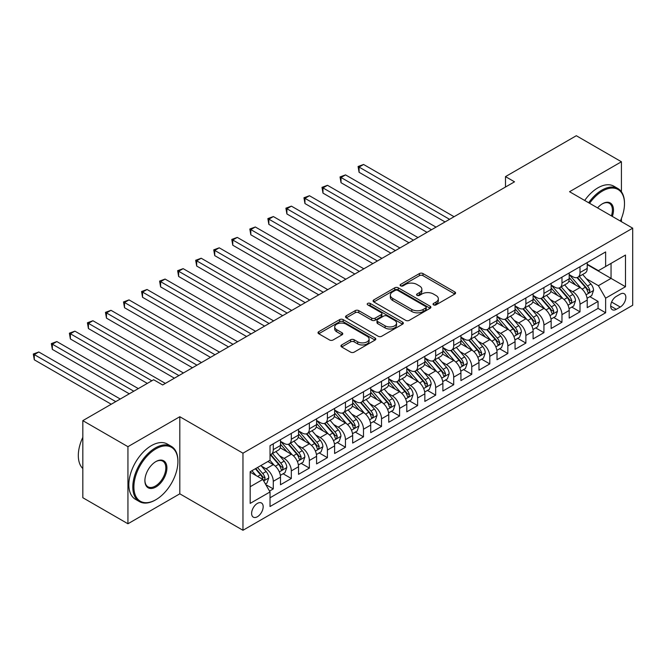 <?xml version="1.0" encoding="UTF-8"?>
<svg xmlns="http://www.w3.org/2000/svg" width="666" height="666" viewBox="0 0 666 666"><rect width="100%" height="100%" fill="white"/><g stroke="black" fill="none" stroke-linecap="round" stroke-linejoin="round"><path stroke-width="1" d="M433.549 304.878A1.757 1.016 0 0 0 436.03 304.878L454.853 294.014A2.506 1.449 0 0 0 455.586 292.99A2.506 1.449 0 0 0 454.853 291.966L422.968 273.56A2.506 1.449 0 0 0 419.43 273.56L400.607 284.424A1.757 1.016 0 0 0 400.1 285.14A1.757 1.016 0 0 0 400.607 285.856A1.757 1.016 0 0 0 403.088 285.856L405.527 284.449A8.017 4.629 0 0 1 416.858 284.449L419.513 285.989A8.017 4.629 0 0 1 421.861 289.26A8.017 4.629 0 0 1 419.513 292.532L417.082 293.939A1.757 1.016 0 0 0 416.566 294.655A1.757 1.016 0 0 0 417.082 295.371A1.757 1.016 0 0 0 419.563 295.371L421.994 293.964A8.017 4.629 0 0 1 433.333 293.964L435.989 295.496A8.017 4.629 0 0 1 438.336 298.768A8.017 4.629 0 0 1 435.989 302.039L433.549 303.446A1.757 1.016 0 0 0 433.042 304.162A1.757 1.016 0 0 0 433.549 304.878L433.549 303.446M257.401 516.733A8.167 4.712 120 0 0 262.729 509.54A8.167 4.712 120 0 0 261.48 502.997A8.167 4.712 120 0 0 257.401 503.396A8.167 4.712 120 0 0 252.064 510.597A8.167 4.712 120 0 0 253.313 517.141A8.167 4.712 120 0 0 257.401 516.733M341.675 344.938A2.506 1.449 0 0 0 340.942 345.954A2.506 1.449 0 0 0 341.675 346.978L350.624 352.139A2.506 1.449 0 0 0 354.162 352.139L375.066 340.076A2.506 1.449 0 0 0 375.799 339.052A2.506 1.449 0 0 0 375.066 338.028L343.181 319.63A2.506 1.449 0 0 0 339.643 319.63L318.739 331.693A2.506 1.449 0 0 0 318.007 332.717A2.506 1.449 0 0 0 318.739 333.741L329.545 339.976A2.506 1.449 0 0 0 333.092 339.976L342.033 334.815A2.506 1.449 0 0 0 342.765 333.791A2.506 1.449 0 0 0 342.033 332.767L336.671 329.67A6.702 3.871 0 0 1 334.715 326.939A6.702 3.871 0 0 1 338.844 323.368A6.702 3.871 0 0 1 346.154 324.2L367.141 336.322A6.702 3.871 0 0 1 369.097 339.052A6.702 3.871 0 0 1 364.96 342.632A6.702 3.871 0 0 1 357.659 341.791L354.162 339.768A2.506 1.449 0 0 0 350.624 339.768L341.675 344.938L341.675 346.978M179.812 416.725L127.939 446.678L82.825 420.637L82.825 497.727L127.939 523.767L179.812 493.814L242.965 530.278L242.965 453.188L179.812 416.725L179.812 493.814M621.42 191.783L621.42 161.763L569.547 191.716L632.7 228.18L242.965 453.188M621.42 161.763L576.315 135.722L505.494 176.615L505.494 187.029M82.825 420.637L153.646 379.745L162.671 384.956L514.518 181.818L505.494 176.615M405.702 320.346A2.506 1.449 0 0 0 409.24 320.346L430.144 308.275A2.506 1.449 0 0 0 430.877 307.251A2.506 1.449 0 0 0 430.144 306.235L398.26 287.829A2.506 1.449 0 0 0 394.722 287.829L373.826 299.891A2.506 1.449 0 0 0 373.093 300.915A2.506 1.449 0 0 0 373.826 301.939L405.702 320.346M368.415 305.253A1.757 1.016 0 0 1 370.196 305.503L370.196 303.421L402.605 322.136A2.506 1.449 0 0 1 403.338 323.152A2.506 1.449 0 0 1 402.605 324.175L381.701 336.247A2.506 1.449 0 0 1 378.163 336.247L346.278 317.84L346.278 315.792A2.506 1.449 0 0 0 345.546 316.816A2.506 1.449 0 0 0 346.278 317.84M346.278 315.792L355.228 310.631A2.506 1.449 0 0 1 358.766 310.631L371.695 318.09A2.506 1.449 0 0 0 375.241 318.09L381.177 314.668A2.506 1.449 0 0 0 381.909 313.644A2.506 1.449 0 0 0 381.177 312.62L367.715 304.853A1.757 1.016 0 0 1 367.199 304.137A1.757 1.016 0 0 1 368.281 303.197A1.757 1.016 0 0 1 370.196 303.421M269.53 491.083L273.276 488.919L265.792 484.598M261.53 466.2L266.059 468.814A10.206 5.894 60 0 1 273.276 481.318L280.494 477.147L280.494 484.756L291.317 478.504L283.108 473.759M279.57 455.785L284.099 458.399A10.206 5.894 60 0 1 291.317 470.895L298.535 466.733L298.535 474.334L309.365 468.09L301.157 463.345M297.619 445.363L302.148 447.977A10.206 5.894 60 0 1 309.365 460.481L316.583 456.318L316.583 463.919L327.406 457.667L319.197 452.93M315.659 434.948L320.188 437.562A10.206 5.894 60 0 1 327.406 450.066L334.623 445.895L334.623 453.504L345.446 447.252L337.237 442.515M333.699 424.533L338.236 427.147A10.206 5.894 60 0 1 345.446 439.643L352.664 435.481L352.664 443.081L363.494 436.838L355.286 432.092M351.748 414.11L356.277 416.725A10.206 5.894 60 0 1 363.494 429.229L370.712 425.066L370.712 432.667L381.535 426.415L373.326 421.678M369.788 403.696L374.317 406.31A10.206 5.894 60 0 1 381.535 418.814L388.753 414.643L388.753 422.252L399.583 416L391.367 411.263M387.828 393.281L392.366 395.895A10.206 5.894 60 0 1 399.583 408.391L406.801 404.229L406.801 411.829L417.624 405.586L409.415 400.84M405.877 382.858L410.406 385.481A10.206 5.894 60 0 1 417.624 397.977L424.841 393.814L424.841 401.415L435.664 395.163L427.455 390.426M423.917 372.444L428.446 375.058A10.206 5.894 60 0 1 435.664 387.562L442.882 383.391L442.882 391L453.713 384.748L445.504 380.011M441.966 362.029L446.495 364.643A10.206 5.894 60 0 1 453.713 377.139L460.93 372.977L460.93 380.577L471.753 374.334L463.544 369.588M460.006 351.606L464.535 354.229A10.206 5.894 60 0 1 471.753 366.725L478.971 362.562L478.971 370.163L489.793 363.911L481.585 359.174M478.046 341.192L482.575 343.806A10.206 5.894 60 0 1 489.793 356.31L497.011 352.139L497.011 359.748L507.842 353.496L499.633 348.759M496.095 330.777L500.624 333.391A10.206 5.894 60 0 1 507.842 345.895L515.059 341.725L515.059 349.325L525.882 343.082L517.673 338.336M514.135 320.354L518.664 322.977A10.206 5.894 60 0 1 525.882 335.473L533.1 331.31L533.1 338.911L543.931 332.659L535.714 327.922M532.176 309.94L536.713 312.554A10.206 5.894 60 0 1 543.931 325.058L551.14 320.887L551.14 328.496L561.971 322.244L553.762 317.507M550.224 299.525L554.753 302.139A10.206 5.894 60 0 1 561.971 314.643L569.189 310.473L569.189 318.082L580.011 311.83L580.011 304.22A10.206 5.894 -120 0 0 572.793 291.725L568.264 289.102M571.803 307.084L580.011 311.83M280.494 477.147A10.206 5.894 -120 0 0 273.276 464.652L267.865 461.521M298.535 466.733A10.206 5.894 -120 0 0 291.317 454.229L280.161 447.785M316.583 456.318A10.206 5.894 -120 0 0 309.365 443.814L298.202 437.371M334.623 445.895A10.206 5.894 -120 0 0 327.406 433.4L316.25 426.956M352.664 435.481A10.206 5.894 -120 0 0 345.446 422.977L334.29 416.533M370.712 425.066A10.206 5.894 -120 0 0 363.494 412.562L352.331 406.118M388.753 414.643A10.206 5.894 -120 0 0 381.535 402.147L370.379 395.704M406.801 404.229A10.206 5.894 -120 0 0 399.583 391.725L388.42 385.281M424.841 393.814A10.206 5.894 -120 0 0 417.624 381.31L406.468 374.866M442.882 383.391A10.206 5.894 -120 0 0 435.664 370.895L424.508 364.452M460.93 372.977A10.206 5.894 -120 0 0 453.713 360.473L442.549 354.037M478.971 362.562A10.206 5.894 -120 0 0 471.753 350.058L460.597 343.614M497.011 352.139A10.206 5.894 -120 0 0 489.793 339.643L478.638 333.2M515.059 341.725A10.206 5.894 -120 0 0 507.842 329.22L496.678 322.785M533.1 331.31A10.206 5.894 -120 0 0 525.882 318.806L514.726 312.362M551.14 320.887A10.206 5.894 -120 0 0 543.931 308.391L532.767 301.948M569.189 310.473A10.206 5.894 -120 0 0 561.971 297.968L550.815 291.533M620.254 294.114L616.283 296.412A7.909 4.57 120 0 0 611.113 303.38A7.909 4.57 120 0 0 612.329 309.715A7.909 4.57 120 0 0 616.283 309.324L620.254 307.034A7.909 4.57 120 0 0 625.416 300.066A7.909 4.57 120 0 0 624.208 293.723A7.909 4.57 120 0 0 620.254 294.114M242.965 530.278L632.7 305.261L632.7 228.18M250.183 486.729L262.812 479.437L270.03 491.941L270.03 506.526L605.635 312.762L605.635 298.177L598.418 285.681L586.313 278.688M270.03 491.941L250.183 503.396L250.183 471.728L270.03 460.273L270.03 445.687L605.635 251.931L605.635 266.508L625.482 255.053L625.482 286.721L605.635 298.177M280.494 441.317L284.099 443.398A10.206 5.894 60 0 0 289.202 443.906L296.42 439.735A10.206 5.894 -120 0 0 298.535 435.065L298.535 429.229M298.535 430.894L302.148 432.983A10.206 5.894 60 0 0 307.251 433.483L314.469 429.32A10.206 5.894 -120 0 0 316.583 424.642L316.583 418.814M316.583 420.479L320.188 422.56A10.206 5.894 60 0 0 325.291 423.068L332.509 418.897A10.206 5.894 -120 0 0 334.623 414.227L334.623 408.391M334.623 410.065L338.236 412.146A10.206 5.894 60 0 0 343.34 412.654L350.557 408.483A10.206 5.894 -120 0 0 352.664 403.812L352.664 397.977M352.664 399.642L356.277 401.731A10.206 5.894 60 0 0 361.38 402.231L368.598 398.068A10.206 5.894 -120 0 0 370.712 393.39L370.712 387.562M370.712 389.227L374.317 391.308A10.206 5.894 60 0 0 379.42 391.816L386.638 387.645A10.206 5.894 -120 0 0 388.753 382.975L388.753 377.139M388.753 378.812L392.366 380.894A10.206 5.894 60 0 0 397.469 381.402L404.687 377.231A10.206 5.894 -120 0 0 406.801 372.56L406.801 366.725M406.801 368.39L410.406 370.479A10.206 5.894 60 0 0 415.509 370.979L422.727 366.816A10.206 5.894 -120 0 0 424.841 362.146L424.841 356.31M424.841 357.975L428.446 360.056A10.206 5.894 60 0 0 433.549 360.564L440.767 356.393A10.206 5.894 -120 0 0 442.882 351.723L442.882 345.887M442.882 347.56L446.495 349.642A10.206 5.894 60 0 0 451.598 350.15L458.816 345.979A10.206 5.894 -120 0 0 460.93 341.308L460.93 335.473M460.93 337.138L464.535 339.227A10.206 5.894 60 0 0 469.638 339.727L476.856 335.564A10.206 5.894 -120 0 0 478.971 330.894L478.971 325.058M478.971 326.723L482.575 328.804A10.206 5.894 60 0 0 487.687 329.312L494.896 325.15A10.206 5.894 -120 0 0 497.011 320.471L497.011 314.635M497.011 316.308L500.624 318.39A10.206 5.894 60 0 0 505.727 318.897L512.945 314.727A10.206 5.894 -120 0 0 515.059 310.056L515.059 304.22M515.059 305.885L518.664 307.975A10.206 5.894 60 0 0 523.767 308.475L530.985 304.312A10.206 5.894 -120 0 0 533.1 299.642L533.1 293.806M533.1 295.471L536.713 297.552A10.206 5.894 60 0 0 541.816 298.06L549.034 293.897A10.206 5.894 -120 0 0 551.14 289.219L551.14 283.391M551.14 285.056L554.753 287.138A10.206 5.894 60 0 0 559.856 287.645L567.074 283.475A10.206 5.894 -120 0 0 569.189 278.804L569.189 272.968M270.03 497.777L598.06 308.391L598.06 301.407L587.229 307.659L587.229 300.058A10.206 5.894 -120 0 0 580.011 287.554L568.856 281.11M569.189 274.633L572.793 276.723A10.206 5.894 -120 0 0 577.897 277.223A10.206 5.894 -120 0 0 580.011 272.552L580.011 266.716M577.897 277.223L585.114 273.06A10.206 5.894 -120 0 0 587.229 268.39L587.229 262.554M273.276 443.814L273.276 449.65A10.206 5.894 60 0 1 271.162 454.32A10.206 5.894 60 0 1 270.03 454.728M271.162 454.32L278.38 450.149A10.206 5.894 -120 0 0 280.494 445.479L280.494 439.643M291.317 433.4L291.317 439.227A10.206 5.894 60 0 1 289.202 443.906M309.365 422.977L309.365 428.812A10.206 5.894 60 0 1 307.251 433.483M327.406 412.562L327.406 418.398A10.206 5.894 60 0 1 325.291 423.068M345.446 402.147L345.446 407.975A10.206 5.894 60 0 1 343.34 412.654M363.494 391.725L363.494 397.56A10.206 5.894 60 0 1 361.38 402.231M381.535 381.31L381.535 387.146A10.206 5.894 60 0 1 379.42 391.816M399.583 370.895L399.583 376.723A10.206 5.894 60 0 1 397.469 381.402M417.624 360.473L417.624 366.308A10.206 5.894 60 0 1 415.509 370.979M435.664 350.058L435.664 355.894A10.206 5.894 60 0 1 433.549 360.564M453.713 339.643L453.713 345.471A10.206 5.894 60 0 1 451.598 350.15M471.753 329.22L471.753 335.056A10.206 5.894 60 0 1 469.638 339.727M489.793 318.806L489.793 324.642A10.206 5.894 60 0 1 487.687 329.312M507.842 308.391L507.842 314.219A10.206 5.894 60 0 1 505.727 318.897M525.882 297.968L525.882 303.804A10.206 5.894 60 0 1 523.767 308.475M543.931 287.554L543.931 293.39A10.206 5.894 60 0 1 541.816 298.06M561.971 277.139L561.971 282.975A10.206 5.894 60 0 1 559.856 287.645M561.971 314.643L561.971 322.244M543.931 325.058L543.931 332.659M525.882 335.473L525.882 343.082M507.842 345.895L507.842 353.496M489.793 356.31L489.793 363.911M471.753 366.725L471.753 374.334M453.713 377.139L453.713 384.748M435.664 387.562L435.664 395.163M417.624 397.977L417.624 405.586M399.583 408.391L399.583 416M381.535 418.814L381.535 426.415M363.494 429.229L363.494 436.838M345.446 439.643L345.446 447.252M327.406 450.066L327.406 457.667M309.365 460.481L309.365 468.09M291.317 470.895L291.317 478.504M273.276 481.318L273.276 488.919M262.812 479.437L250.183 472.152M598.418 285.681L611.047 278.388L611.047 263.386L625.482 255.053M587.229 264.635L625.482 286.721M587.229 264.219L598.418 270.679L605.635 266.508M621.42 221.661L621.42 218.465M127.939 446.678L127.939 523.767M589.843 296.67L598.06 301.407M598.06 308.391L605.635 312.762M434.257 305.128L435.989 304.121A8.017 4.629 0 0 0 438.336 300.849L438.336 298.768M421.861 289.26L421.861 291.342A8.017 4.629 0 0 1 419.513 294.613L417.782 295.612M454.82 294.031L422.968 275.649A2.506 1.449 0 0 0 419.43 275.649L401.315 286.105M430.111 308.3L398.26 289.91A2.506 1.449 0 0 0 394.722 289.91L373.859 301.956M425.716 307.967A1.757 1.016 0 0 0 426.232 307.251A1.757 1.016 0 0 0 425.716 306.535L397.735 290.384A1.757 1.016 0 0 0 395.254 290.384L392.682 291.866A8.017 4.629 0 0 0 390.334 295.138A8.017 4.629 0 0 0 392.682 298.41L411.813 309.457A8.017 4.629 0 0 0 423.143 309.457L425.716 307.967L425.716 310.056A1.757 1.016 0 0 0 426.232 309.34L426.232 307.251M390.334 295.138L390.334 297.219A8.017 4.629 0 0 0 392.682 300.491L392.682 298.41M425.716 310.056L423.143 311.538A8.017 4.629 0 0 1 411.813 311.538L392.682 300.491M346.312 317.857L355.228 312.712L355.228 310.631M381.909 313.644L381.909 315.726A2.506 1.449 0 0 1 381.177 316.75L375.241 320.18A2.506 1.449 0 0 1 371.695 320.18L358.766 312.712A2.506 1.449 0 0 0 355.228 312.712M370.196 305.503L402.572 324.2M385.115 325.84A6.702 3.871 0 0 0 392.416 326.681A6.702 3.871 0 0 0 396.553 323.102A6.702 3.871 0 0 0 394.588 320.371L387.196 316.1A2.506 1.449 0 0 0 383.649 316.1L377.722 319.522A2.506 1.449 0 0 0 376.989 320.546A2.506 1.449 0 0 0 377.722 321.57L385.115 325.84L385.115 327.922A6.702 3.871 0 0 0 392.416 328.763A6.702 3.871 0 0 0 396.553 325.191L396.553 323.102M376.989 320.546L376.989 322.627A2.506 1.449 0 0 0 377.722 323.651L377.722 321.57M385.115 327.922L377.722 323.651M369.097 339.052L369.097 341.142A6.702 3.871 0 0 1 364.96 344.713A6.702 3.871 0 0 1 357.659 343.872L354.162 341.858A2.506 1.449 0 0 0 350.624 341.858L341.708 347.003M334.715 326.939L334.715 329.021A6.702 3.871 0 0 0 336.671 331.76L336.671 329.67M341.999 334.832L336.671 331.76M375.033 340.093L343.181 321.711A2.506 1.449 0 0 0 339.643 321.711L318.773 333.758M587.079 298.268L591.741 295.579L593.548 290.368A6.76 3.904 -120 0 0 590.909 284.016L582.667 274.475M581.018 288.212L571.237 276.898A19.522 11.272 -120 0 0 569.189 274.75M575.657 285.04L570.188 278.704A16.2 9.357 -120 0 0 569.189 277.622M454.07 216.716L363.586 164.477L359.074 167.083L359.074 172.286L445.046 221.928M576.981 277.597L585.322 287.246A6.76 3.904 60 0 1 587.728 291.908L588.22 292.707L589.135 292.582L589.893 290.659A6.76 3.904 -120 0 0 587.487 285.997L579.237 276.457M577.472 277.439L586.43 287.812A3.447 1.99 60 0 1 587.295 289.161L589.893 290.659M359.074 172.286L358.083 166.508L449.558 219.322M358.083 166.508L363.586 164.477M620.329 221.029A31.127 17.974 120 0 0 624.492 203.746A31.127 17.974 120 0 0 602.48 191.042A31.127 17.974 120 0 0 589.593 203.288M588.661 202.755A31.893 18.415 -60 0 1 601.939 190.101A31.893 18.415 -60 0 1 617.882 188.52A31.893 18.415 -60 0 1 624.492 203.122L624.492 203.746M597.585 207.9A15.568 8.983 -60 0 1 602.48 203.746L602.48 203.746A15.568 8.983 -60 0 1 612.337 216.417M584.69 200.458A31.893 18.415 -60 0 1 597.968 187.812A31.893 18.415 -60 0 1 613.919 186.23L617.882 188.52M611.388 215.876A14.802 8.541 120 0 0 609.34 203.33A14.802 8.541 120 0 0 602.206 203.913M155.361 500.016L155.902 499.7A31.127 17.974 120 0 0 177.914 461.571A31.127 17.974 120 0 0 155.902 448.867A31.127 17.974 120 0 0 133.891 486.996A31.127 17.974 120 0 0 155.902 499.7L155.361 500.016A31.893 18.415 -60 0 1 139.419 501.598A31.893 18.415 -60 0 1 134.524 476.032A31.893 18.415 -60 0 1 155.361 447.927A31.893 18.415 -60 0 1 171.312 446.345A31.893 18.415 -60 0 1 177.914 460.947L177.914 461.571M155.902 486.996A15.568 8.983 -60 0 1 144.897 480.636A15.568 8.983 -60 0 1 155.902 461.571L155.902 461.571A15.568 8.983 -60 0 1 166.908 467.932A15.568 8.983 -60 0 1 155.902 486.996M144.905 480.319A14.802 8.541 120 0 0 147.96 486.788A14.802 8.541 120 0 0 155.361 486.055A14.802 8.541 120 0 0 165.035 473.01A14.802 8.541 120 0 0 162.762 461.155A14.802 8.541 120 0 0 155.628 461.738M139.419 501.598L135.448 499.3A31.893 18.415 -60 0 1 130.553 473.742A31.893 18.415 -60 0 1 151.39 445.637A31.893 18.415 -60 0 1 167.341 444.055L171.312 446.345M82.825 468.556A31.893 18.415 -60 0 1 82.825 437.304M569.039 308.683L573.701 305.994L575.499 300.782A6.76 3.904 -120 0 0 572.868 294.439L564.626 284.89M562.97 298.634L553.196 287.312A19.522 11.272 -120 0 0 551.14 285.165M557.608 295.454L552.139 289.127A16.2 9.357 -120 0 0 551.14 288.037M436.03 227.131L345.537 174.892L341.025 177.497L341.025 182.709L427.006 232.342M558.941 288.012L567.274 297.669A6.76 3.904 60 0 1 569.688 302.322L570.179 303.122L571.095 302.997L571.853 301.074A6.76 3.904 -120 0 0 569.438 296.412L561.197 286.871M559.423 287.854L568.389 298.226A3.447 1.99 60 0 1 569.255 299.575L571.853 301.074M341.025 182.709L340.035 176.923L431.518 229.737M340.035 176.923L345.537 174.892M550.99 319.106L555.652 316.408L557.459 311.205A6.76 3.904 -120 0 0 554.828 304.853L546.578 295.304M544.93 309.049L535.156 297.727A19.522 11.272 -120 0 0 533.1 295.587M539.568 305.869L534.099 299.542A16.2 9.357 -120 0 0 533.1 298.451M417.982 237.554L327.497 185.306L322.985 187.912L322.985 193.123L408.966 242.757M540.892 298.426L549.234 308.083A6.76 3.904 60 0 1 551.639 312.737L552.131 313.544L553.046 313.411L553.804 311.488A6.76 3.904 -120 0 0 551.398 306.835L543.156 297.286M541.383 298.268L550.341 308.641A3.447 1.99 60 0 1 551.215 309.99L553.804 311.488M322.985 193.123L321.994 187.337L413.469 240.16M321.994 187.337L327.497 185.306M532.95 329.52L537.612 326.831L539.418 321.62A6.76 3.904 -120 0 0 536.779 315.268L528.538 305.727M526.889 319.464L517.107 308.15A19.522 11.272 -120 0 0 515.059 306.002M521.528 316.292L516.058 309.956A16.2 9.357 -120 0 0 515.059 308.866M399.941 247.968L309.457 195.729L304.945 198.335L304.945 203.538L390.917 253.18M522.852 308.841L531.185 318.498A6.76 3.904 60 0 1 533.599 323.16L534.09 323.959L535.006 323.834L535.764 321.911A6.76 3.904 -120 0 0 533.358 317.249L525.108 307.7M523.343 308.691L532.3 319.064A3.447 1.99 60 0 1 533.166 320.404L535.764 321.911M304.945 203.538L303.954 197.76L395.429 250.574M303.954 197.76L309.457 195.729M514.91 339.935L519.572 337.246L521.37 332.034A6.76 3.904 -120 0 0 518.739 325.691L510.497 316.142M508.841 329.886L499.067 318.564A19.522 11.272 -120 0 0 497.011 316.417M503.479 326.706L498.01 320.379A16.2 9.357 -120 0 0 497.011 319.289M381.893 258.383L291.408 206.144L286.896 208.749L286.896 213.961L372.877 263.594M504.803 319.264L513.145 328.912A6.76 3.904 60 0 1 515.559 333.574L516.05 334.374L516.958 334.249L517.723 332.326A6.76 3.904 -120 0 0 515.309 327.664L507.067 318.123M505.294 319.106L514.26 329.479A3.447 1.99 60 0 1 515.126 330.827L517.723 332.326M286.896 213.961L285.905 208.175L377.389 260.989M285.905 208.175L291.408 206.144M496.861 350.358L501.523 347.66L503.33 342.457A6.76 3.904 -120 0 0 500.699 336.105L492.449 326.556M490.8 340.301L481.018 328.979A19.522 11.272 -120 0 0 478.971 326.831M485.439 337.121L479.97 330.794A16.2 9.357 -120 0 0 478.971 329.703M363.852 268.806L273.368 216.558L268.856 219.164L268.856 224.375L354.828 274.009M486.763 329.678L495.104 339.335A6.76 3.904 60 0 1 497.51 343.989L498.002 344.797L498.917 344.663L499.675 342.74A6.76 3.904 -120 0 0 497.269 338.087L489.019 328.538M487.254 329.52L496.212 339.893A3.447 1.99 60 0 1 497.077 341.242L499.675 342.74M268.856 224.375L267.865 218.59L359.34 271.412M267.865 218.59L273.368 216.558M478.821 360.772L483.483 358.083L485.281 352.872A6.76 3.904 -120 0 0 482.65 346.52L474.408 336.979M472.76 350.716L462.978 339.402A19.522 11.272 -120 0 0 460.93 337.254M467.39 347.544L461.929 341.208A16.2 9.357 -120 0 0 460.93 340.118M345.812 279.22L255.319 226.981L250.816 229.587L250.816 234.79L336.788 284.432M468.722 340.093L477.056 349.75A6.76 3.904 60 0 1 479.47 354.412L479.961 355.211L480.877 355.078L481.635 353.155A6.76 3.904 -120 0 0 479.22 348.501L470.979 338.952M469.214 339.943L478.171 350.316A3.447 1.99 60 0 1 479.037 351.656L481.635 353.155M250.816 234.79L249.817 229.012L341.3 281.826M249.817 229.012L255.319 226.981M460.772 371.187L465.434 368.498L467.241 363.286A6.76 3.904 -120 0 0 464.61 356.943L456.368 347.394M454.712 361.139L444.938 349.817A19.522 11.272 -120 0 0 442.882 347.669M449.35 357.958L443.881 351.631A16.2 9.357 -120 0 0 442.882 350.541M327.764 289.635L237.279 237.396L232.767 240.001L232.767 245.213L318.748 294.847M450.674 350.516L459.016 360.164A6.76 3.904 60 0 1 461.43 364.826L461.921 365.626L462.828 365.501L463.594 363.578A6.76 3.904 -120 0 0 461.18 358.916L452.938 349.375M451.165 350.358L460.123 360.731A3.447 1.99 60 0 1 460.997 362.079L463.594 363.578M232.767 245.213L231.776 239.427L323.26 292.241M231.776 239.427L237.279 237.396M442.732 381.61L447.394 378.912L449.2 373.701A6.76 3.904 -120 0 0 446.561 367.357L438.32 357.809M436.671 371.553L426.889 360.231A19.522 11.272 -120 0 0 424.841 358.083M431.31 368.373L425.84 362.046A16.2 9.357 -120 0 0 424.841 360.955M309.723 300.058L219.239 247.81L214.727 250.416L214.727 255.627L300.699 305.261M432.634 360.93L440.975 370.587A6.76 3.904 60 0 1 443.381 375.241L443.872 376.049L444.788 375.915L445.546 373.992A6.76 3.904 -120 0 0 443.14 369.339L434.89 359.79M433.125 360.772L442.082 371.145A3.447 1.99 60 0 1 442.948 372.494L445.546 373.992M214.727 255.627L213.736 249.842L305.211 302.664M213.736 249.842L219.239 247.81M424.692 392.024L429.354 389.335L431.152 384.124A6.76 3.904 -120 0 0 428.521 377.772L420.279 368.231M418.623 381.968L408.849 370.654A19.522 11.272 -120 0 0 406.801 368.506M413.261 378.796L407.792 372.46A16.2 9.357 -120 0 0 406.801 371.37M291.683 310.473L201.19 258.233L196.686 260.839L196.686 266.042L282.659 315.684M414.593 371.345L422.927 381.002A6.76 3.904 60 0 1 425.341 385.664L425.832 386.463L426.748 386.33L427.505 384.407A6.76 3.904 -120 0 0 425.091 379.753L416.849 370.204M415.076 371.187L424.042 381.568A3.447 1.99 60 0 1 424.908 382.908L427.505 384.407M196.686 266.042L195.687 260.264L287.171 313.078M195.687 260.264L201.19 258.233M406.643 402.439L411.305 399.75L413.111 394.538A6.76 3.904 -120 0 0 410.481 388.186L402.231 378.646M400.582 392.391L390.809 381.069A19.522 11.272 -120 0 0 388.753 378.921M395.221 389.21L389.752 382.875A16.2 9.357 -120 0 0 388.753 381.793M273.634 320.887L183.15 268.648L178.638 271.253L178.638 276.465L264.618 326.099M396.545 381.768L404.886 391.417A6.76 3.904 60 0 1 407.292 396.079L407.792 396.878L408.699 396.753L409.465 394.83A6.76 3.904 -120 0 0 407.051 390.168L398.809 380.627M397.036 381.61L405.994 391.983A3.447 1.99 60 0 1 406.868 393.331L409.465 394.83M178.638 276.465L177.647 270.679L269.122 323.493M177.647 270.679L183.15 268.648M388.603 412.862L393.265 410.164L395.071 404.953A6.76 3.904 -120 0 0 392.432 398.609L384.19 389.061M382.542 402.805L372.76 391.483A19.522 11.272 -120 0 0 370.712 389.335M377.181 399.625L371.711 393.298A16.2 9.357 -120 0 0 370.712 392.207M255.594 331.31L165.11 279.062L160.598 281.668L160.598 286.88L246.57 336.513M378.504 392.182L386.838 401.839A6.76 3.904 60 0 1 389.252 406.493L389.743 407.301L390.659 407.167L391.417 405.244A6.76 3.904 -120 0 0 389.011 400.591L380.761 391.042M378.996 392.024L387.953 402.397A3.447 1.99 60 0 1 388.819 403.746L391.417 405.244M160.598 286.88L159.607 281.094L251.082 333.907M159.607 281.094L165.11 279.062M370.562 423.276L375.224 420.579L377.023 415.376A6.76 3.904 -120 0 0 374.392 409.024L366.15 399.483M364.493 413.22L354.72 401.898A19.522 11.272 -120 0 0 352.664 399.758M359.132 410.048L353.663 403.713A16.2 9.357 -120 0 0 352.664 402.622M237.554 341.725L147.061 289.485L142.549 292.083L142.549 297.294L228.53 346.936M360.456 402.597L368.798 412.254A6.76 3.904 60 0 1 371.212 416.916L371.703 417.715L372.619 417.582L373.376 415.659A6.76 3.904 -120 0 0 370.962 411.005L362.72 401.456M360.947 402.439L369.913 412.812A3.447 1.99 60 0 1 370.779 414.16L373.376 415.659M142.549 297.294L141.558 291.517L233.042 344.33M141.558 291.517L147.061 289.485M352.514 433.691L357.176 431.002L358.982 425.79A6.76 3.904 -120 0 0 356.352 419.438L348.102 409.898M346.453 423.643L336.68 412.321A19.522 11.272 -120 0 0 334.623 410.173M341.092 420.462L335.622 414.127A16.2 9.357 -120 0 0 334.623 413.045M219.505 352.139L129.021 299.9L124.509 302.506L124.509 307.709L210.481 357.351M342.416 413.02L350.757 422.669A6.76 3.904 60 0 1 353.163 427.331L353.654 428.13L354.57 428.005L355.328 426.082A6.76 3.904 -120 0 0 352.922 421.42L344.68 411.879M342.907 412.862L351.864 423.235A3.447 1.99 60 0 1 352.739 424.583L355.328 426.082M124.509 307.709L123.518 301.931L214.993 354.745M123.518 301.931L129.021 299.9M334.474 444.105L339.136 441.416L340.942 436.205A6.76 3.904 -120 0 0 338.303 429.861L330.061 420.313M328.413 434.057L318.631 422.735A19.522 11.272 -120 0 0 316.583 420.587M323.043 430.877L317.582 424.55A16.2 9.357 -120 0 0 316.583 423.459M201.465 362.562L110.981 310.314L106.468 312.92L106.468 318.132L192.441 367.765M324.375 423.434L332.709 433.091A6.76 3.904 60 0 1 335.123 437.745L335.614 438.553L336.53 438.419L337.287 436.496A6.76 3.904 -120 0 0 334.873 431.843L326.631 422.294M324.866 423.276L333.824 433.649A3.447 1.99 60 0 1 334.69 434.998L337.287 436.496M106.468 318.132L105.469 312.346L196.953 365.159M105.469 312.346L110.981 310.314M316.425 454.528L321.095 451.831L322.893 446.628A6.76 3.904 -120 0 0 320.263 440.276L312.021 430.736M310.364 444.472L300.591 433.15A19.522 11.272 -120 0 0 298.535 431.01M305.003 441.3L299.534 434.965A16.2 9.357 -120 0 0 298.535 433.874M183.416 372.977L92.932 320.737L88.42 323.335L88.42 328.546L174.4 378.188M306.327 433.849L314.668 443.506A6.76 3.904 60 0 1 317.083 448.168L317.574 448.967L318.481 448.834L319.247 446.911A6.76 3.904 -120 0 0 316.833 442.257L308.591 432.709M306.818 433.691L315.784 444.064A3.447 1.99 60 0 1 316.65 445.412L319.247 446.911M88.42 328.546L87.429 322.769L178.913 375.582M87.429 322.769L92.932 320.737M298.385 464.943L303.047 462.254L304.853 457.043A6.76 3.904 -120 0 0 302.222 450.691L293.972 441.15M292.324 454.886L282.542 443.573A19.522 11.272 -120 0 0 280.494 441.425M286.963 451.715L281.493 445.379A16.2 9.357 -120 0 0 280.494 444.297M165.376 383.391L74.892 331.152L70.38 333.758L70.38 338.961L147.336 383.391M288.286 444.272L296.628 453.921A6.76 3.904 60 0 1 299.034 458.583L299.525 459.382L300.441 459.257L301.199 457.334A6.76 3.904 -120 0 0 298.793 452.672L290.543 443.131M288.778 444.114L297.735 454.487A3.447 1.99 60 0 1 298.601 455.835L301.199 457.334M70.38 338.961L69.389 333.183L151.848 380.786M69.389 333.183L74.892 331.152M280.344 475.358L285.006 472.669L286.805 467.457A6.76 3.904 -120 0 0 284.174 461.113L275.932 451.565M274.275 465.309L269.963 460.314M268.914 462.129L268.215 461.322M138.312 388.603L56.843 341.566L52.339 344.172L52.339 349.384L129.287 393.814M270.246 454.687L278.579 464.344A6.76 3.904 60 0 1 280.994 468.997L281.485 469.796L282.401 469.672L283.158 467.748A6.76 3.904 -120 0 0 280.744 463.086L272.502 453.546M270.737 454.528L279.695 464.901A3.447 1.99 60 0 1 280.561 466.25L283.158 467.748M52.339 349.384L51.34 343.598L133.799 391.208M51.34 343.598L56.843 341.566M265.426 483.974L266.958 483.083L268.764 477.88A6.76 3.904 -120 0 0 266.134 471.528L260.939 465.517M256.094 475.566L251.923 470.729M250.874 472.552L250.183 471.744M120.271 399.017L38.803 351.989L34.291 354.587L34.291 359.798L111.247 404.229M255.344 468.747L260.539 474.758A6.76 3.904 60 0 1 262.945 479.412L263.445 480.219L264.352 480.086L265.118 478.163A6.76 3.904 -120 0 0 262.704 473.509L257.509 467.499M255.769 468.506L261.646 475.316A3.447 1.99 60 0 1 262.521 476.665L265.118 478.163M34.291 359.798L33.3 354.021L115.759 401.623M33.3 354.021L38.803 351.989M266.059 468.814L273.276 464.652M284.099 458.399L291.317 454.229M302.148 447.977L309.365 443.814M320.188 437.562L327.406 433.4M338.236 427.147L345.446 422.977M356.277 416.725L363.494 412.562M374.317 406.31L381.535 402.147M392.366 395.895L399.583 391.725M410.406 385.481L417.624 381.31M428.446 375.058L435.664 370.895M446.495 364.643L453.713 360.473M464.535 354.229L471.753 350.058M482.575 343.806L489.793 339.643M500.624 333.391L507.842 329.22M518.664 322.977L525.882 318.806M536.713 312.554L543.931 308.391M554.753 302.139L561.971 297.968M572.793 291.725L580.011 287.554M580.011 272.552L587.229 268.39M273.276 449.65L280.494 445.479M291.317 439.227L298.535 435.065M309.365 428.812L316.583 424.642M327.406 418.398L334.623 414.227M345.446 407.975L352.664 403.812M363.494 397.56L370.712 393.39M381.535 387.146L388.753 382.975M399.583 376.723L406.801 372.56M417.624 366.308L424.841 362.146M435.664 355.894L442.882 351.723M453.713 345.471L460.93 341.308M471.753 335.056L478.971 330.894M489.793 324.642L497.011 320.471M507.842 314.219L515.059 310.056M525.882 303.804L533.1 299.642M543.931 293.39L551.14 289.219M561.971 282.975L569.189 278.804M580.011 304.22L587.229 300.058M611.596 302.039L620.254 307.034M610.689 306.102L616.283 309.324M435.989 304.121L435.989 302.039M417.082 295.371L417.082 293.939M419.513 294.613L419.513 292.532M400.607 285.856L400.607 284.424M419.43 275.649L419.43 273.56M422.968 275.649L422.968 273.56M454.853 294.014L454.853 291.966M373.826 301.939L373.826 299.891M394.722 289.91L394.722 287.829M398.26 289.91L398.26 287.829M430.144 308.275L430.144 306.235M411.813 311.538L411.813 309.457M423.143 311.538L423.143 309.457M358.766 312.712L358.766 310.631M371.695 320.18L371.695 318.09M375.241 320.18L375.241 318.09M381.177 316.75L381.177 314.668M402.605 324.175L402.605 322.136M350.624 341.858L350.624 339.768M354.162 341.858L354.162 339.768M357.659 343.872L357.659 341.791M342.033 334.815L342.033 332.767M318.739 333.741L318.739 331.693M339.643 321.711L339.643 319.63M343.181 321.711L343.181 319.63M375.066 340.076L375.066 338.028M586.047 294.805L593.498 290.501M571.237 276.898L572.169 276.357M587.487 285.997L590.909 284.016M582.092 289.111L585.322 287.246M568.006 305.219L575.457 300.915M553.196 287.312L554.129 286.78M569.438 296.412L572.868 294.439M564.052 299.525L567.274 297.669M549.958 315.634L557.417 311.33M535.156 297.727L536.08 297.194M551.398 306.835L554.828 304.853M546.003 309.94L549.234 308.083M531.918 326.049L539.368 321.753M517.107 308.15L518.04 307.609M533.358 317.249L536.779 315.268M527.963 320.363L531.185 318.498M513.877 336.472L521.328 332.168M499.067 318.564L499.991 318.023M515.309 327.664L518.739 325.691M509.923 330.777L513.145 328.912M495.829 346.886L503.288 342.582M481.018 328.979L481.951 328.446M497.269 338.087L500.699 336.105M491.874 341.192L495.104 339.335M477.788 357.301L485.239 353.005M462.978 339.402L463.911 338.861M479.22 348.501L482.65 346.52M473.834 351.615L477.056 349.75M459.748 367.724L467.199 363.42M444.938 349.817L445.862 349.275M461.18 358.916L464.61 356.943M455.794 362.029L459.016 360.164M441.7 378.138L449.15 373.834M426.889 360.231L427.822 359.698M443.14 369.339L446.561 367.357M437.745 372.444L440.975 370.587M423.659 388.553L431.11 384.257M408.849 370.654L409.781 370.113M425.091 379.753L428.521 377.772M419.705 382.867L422.927 381.002M405.611 398.976L413.07 394.672M390.809 381.069L391.733 380.527M407.051 390.168L410.481 388.186M401.656 393.281L404.886 391.417M387.57 409.39L395.021 405.086M372.76 391.483L373.693 390.95M389.011 400.591L392.432 398.609M383.616 403.696L386.838 401.839M369.53 419.805L376.981 415.501M354.72 401.898L355.652 401.365M370.962 411.005L374.392 409.024M365.576 414.119L368.798 412.254M351.481 430.228L358.941 425.924M336.68 412.321L337.604 411.779M352.922 421.42L356.352 419.438M347.527 424.533L350.757 422.669M333.441 440.642L340.892 436.338M318.631 422.735L319.563 422.202M334.873 431.843L338.303 429.861M329.487 434.948L332.709 433.091M315.401 451.057L322.852 446.753M300.591 433.15L301.515 432.617M316.833 442.257L320.263 440.276M311.447 445.371L314.668 443.506M297.352 461.48L304.803 457.176M282.542 443.573L283.475 443.032M298.793 452.672L302.222 450.691M293.398 455.785L296.628 453.921M279.312 471.894L286.763 467.59M280.744 463.086L284.174 461.113M275.358 466.2L278.579 464.344M263.669 480.927L268.723 478.005M262.704 473.509L266.134 471.528M257.617 476.44L260.539 474.758"/></g></svg>
